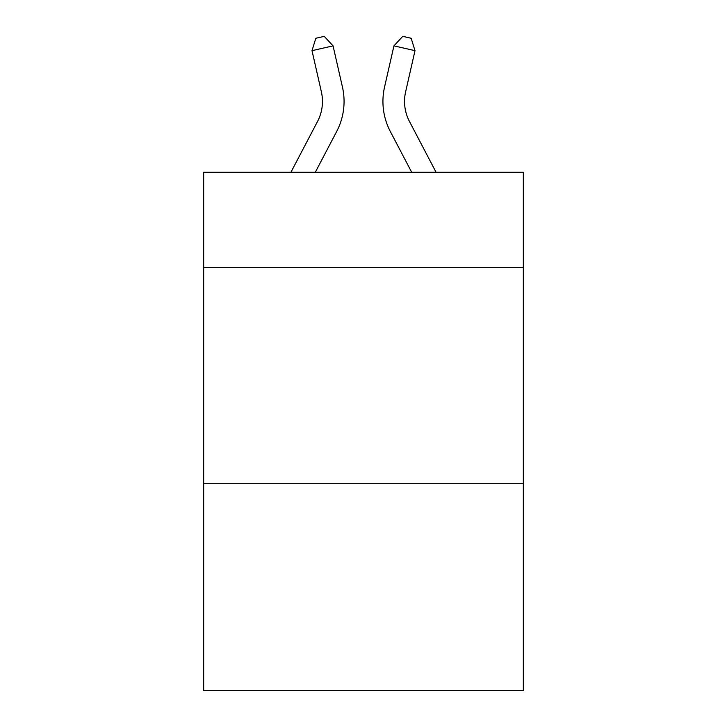 <?xml version="1.0" encoding="UTF-8"?>
<svg xmlns="http://www.w3.org/2000/svg" width="727" height="727" viewBox="0 0 727 727"><rect width="100%" height="100%" fill="white"/><g stroke="black" fill="none" stroke-linecap="round" stroke-linejoin="round"><path stroke-width="1.09" d="M523.331 267.318L523.331 172.281L203.669 172.281L203.669 267.318L523.331 267.318L523.331 690.65L203.669 690.65L203.669 267.318M523.331 483.301L203.669 483.301M290.918 172.281L317.526 121.482A43.202 43.202 -21.4 0 0 321.379 91.838L312.001 50.663L315.818 38.267L324.242 36.35L333.057 45.865L342.444 87.04A64.794 64.794 136 0 1 336.665 131.505L315.3 172.281L336.665 131.505M436.082 172.281L409.474 121.482A43.202 43.202 21.3 0 1 405.621 91.838L414.999 50.663L393.943 45.865L384.556 87.04A64.794 64.794 -136 0 0 390.335 131.505L411.7 172.281L390.335 131.505M317.526 121.482A43.202 43.202 -44 0 0 321.379 91.838A43.202 43.202 -44 0 1 317.526 121.482A43.202 43.202 -44 0 0 321.379 91.838A43.202 43.202 -44 0 1 317.526 121.482A43.202 43.202 -44 0 0 321.379 91.838A43.202 43.202 -44 0 1 317.526 121.482A43.202 43.202 -44 0 0 321.379 91.838A43.202 43.202 -44 0 1 317.526 121.482A43.202 43.202 -44 0 0 321.379 91.838A43.202 43.202 -44 0 1 317.526 121.482A43.202 43.202 -44 0 0 321.379 91.838A43.202 43.202 -44 0 1 317.526 121.482A43.202 43.202 -44 0 0 321.379 91.838A43.202 43.202 -44 0 1 317.526 121.482A43.202 43.202 -44 0 0 321.379 91.838A43.202 43.202 -44 0 1 317.526 121.482A43.202 43.202 -44 0 0 321.379 91.838A43.202 43.202 -44 0 1 317.526 121.482A43.202 43.202 -44 0 0 321.379 91.838A43.202 43.202 -44 0 1 317.526 121.482A43.202 43.202 -44 0 0 321.379 91.838A43.202 43.202 -44 0 1 317.526 121.482A43.202 43.202 -44 0 0 321.379 91.838A43.202 43.202 -44 0 1 317.526 121.482A43.202 43.202 -44 0 0 321.379 91.838A43.202 43.202 -44 0 1 317.526 121.482A43.202 43.202 -44 0 0 321.379 91.838A43.202 43.202 -44 0 1 317.526 121.482A43.202 43.202 -44 0 0 321.379 91.838A43.202 43.202 -44 0 1 317.526 121.482A43.202 43.202 -44 0 0 321.379 91.838A43.202 43.202 -44 0 1 317.526 121.482A43.202 43.202 -44 0 0 321.379 91.838A43.202 43.202 -44 0 1 317.526 121.482A43.202 43.202 -44 0 0 321.379 91.838A43.202 43.202 -44 0 1 317.526 121.482A43.202 43.202 -44 0 0 321.379 91.838A43.202 43.202 -44 0 1 317.526 121.482A43.202 43.202 -44 0 0 321.379 91.838A43.202 43.202 -44 0 1 317.526 121.482A43.202 43.202 -44 0 0 321.379 91.838A43.202 43.202 -44 0 1 317.526 121.482A43.202 43.202 -44 0 0 321.379 91.838A43.202 43.202 -44 0 1 317.526 121.482A43.202 43.202 -44 0 0 321.379 91.838A43.202 43.202 -44 0 1 317.526 121.482A43.202 43.202 -44 0 0 321.379 91.838A43.202 43.202 -44 0 1 317.526 121.482A43.202 43.202 -44 0 0 321.379 91.838M312.001 50.663L333.057 45.865L342.444 87.04M409.474 121.482A43.202 43.202 44 0 1 405.621 91.838A43.202 43.202 44 0 0 409.474 121.482A43.202 43.202 44 0 1 405.621 91.838A43.202 43.202 44 0 0 409.474 121.482A43.202 43.202 44 0 1 405.621 91.838A43.202 43.202 44 0 0 409.474 121.482A43.202 43.202 44 0 1 405.621 91.838A43.202 43.202 44 0 0 409.474 121.482A43.202 43.202 44 0 1 405.621 91.838A43.202 43.202 44 0 0 409.474 121.482A43.202 43.202 44 0 1 405.621 91.838A43.202 43.202 44 0 0 409.474 121.482A43.202 43.202 44 0 1 405.621 91.838A43.202 43.202 44 0 0 409.474 121.482A43.202 43.202 44 0 1 405.621 91.838A43.202 43.202 44 0 0 409.474 121.482A43.202 43.202 44 0 1 405.621 91.838A43.202 43.202 44 0 0 409.474 121.482A43.202 43.202 44 0 1 405.621 91.838A43.202 43.202 44 0 0 409.474 121.482A43.202 43.202 44 0 1 405.621 91.838A43.202 43.202 44 0 0 409.474 121.482A43.202 43.202 44 0 1 405.621 91.838A43.202 43.202 44 0 0 409.474 121.482A43.202 43.202 44 0 1 405.621 91.838A43.202 43.202 44 0 0 409.474 121.482A43.202 43.202 44 0 1 405.621 91.838A43.202 43.202 44 0 0 409.474 121.482A43.202 43.202 44 0 1 405.621 91.838A43.202 43.202 44 0 0 409.474 121.482A43.202 43.202 44 0 1 405.621 91.838A43.202 43.202 44 0 0 409.474 121.482A43.202 43.202 44 0 1 405.621 91.838A43.202 43.202 44 0 0 409.474 121.482A43.202 43.202 44 0 1 405.621 91.838A43.202 43.202 44 0 0 409.474 121.482A43.202 43.202 44 0 1 405.621 91.838A43.202 43.202 44 0 0 409.474 121.482A43.202 43.202 44 0 1 405.621 91.838A43.202 43.202 44 0 0 409.474 121.482A43.202 43.202 44 0 1 405.621 91.838A43.202 43.202 44 0 0 409.474 121.482A43.202 43.202 44 0 1 405.621 91.838A43.202 43.202 44 0 0 409.474 121.482A43.202 43.202 44 0 1 405.621 91.838A43.202 43.202 44 0 0 409.474 121.482A43.202 43.202 44 0 1 405.621 91.838A43.202 43.202 44 0 0 409.474 121.482A43.202 43.202 44 0 1 405.621 91.838M414.999 50.663L411.182 38.267L402.758 36.35L393.943 45.865L384.556 87.04"/></g></svg>
